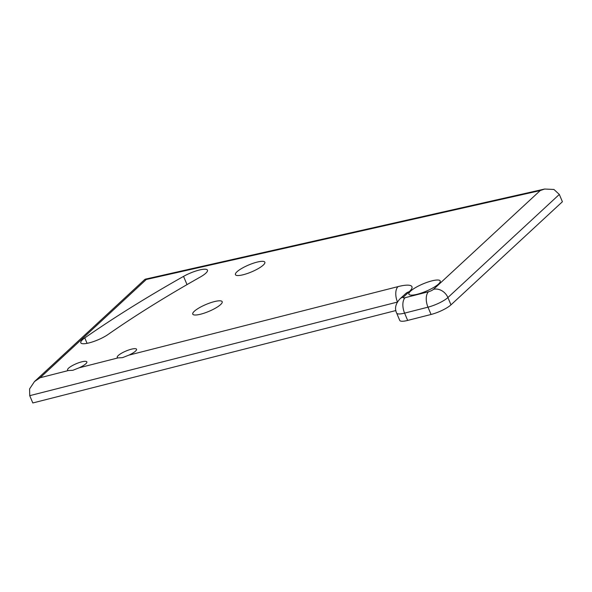 <?xml version="1.0" encoding="UTF-8"?>
<svg xmlns="http://www.w3.org/2000/svg" width="592" height="592" viewBox="0 0 592 592"><rect width="100%" height="100%" fill="white"/><g stroke="black" fill="none" stroke-linecap="round" stroke-linejoin="round"><path stroke-width="0.89" d="M118.015 357.901L122.537 357.642L128.864 355.141A10.478 2.457 -22.9 0 0 136.552 349.243A10.478 2.457 -22.9 0 0 131.335 349.206A10.478 2.457 -22.9 0 0 121.441 353.283A10.478 2.457 -22.9 0 0 117.238 357.398A10.478 2.457 -22.9 0 0 118.015 357.901L79.18 367.787A10.478 2.457 -22.9 0 0 86.861 361.89A10.478 2.457 -22.9 0 0 81.652 361.86A10.478 2.457 -22.9 0 0 71.758 365.937A10.478 2.457 -22.9 0 0 67.555 370.052A10.478 2.457 -22.9 0 0 68.332 370.548L72.853 370.289L79.18 367.787M89.237 342.857A16.998 3.981 -22.9 0 0 108.107 334.45A461.042 107.936 157.1 0 1 200.096 277.145A16.998 3.981 -22.9 0 0 207.474 270.152A16.998 3.981 -22.9 0 0 183.542 276.383A495.038 115.899 -22.9 0 0 84.774 337.914A16.998 3.981 -22.9 0 0 80.786 342.798A16.998 3.981 -22.9 0 0 89.237 342.857M256.913 262.16A15.977 3.737 -22.9 0 0 241.825 268.376A15.977 3.737 -22.9 0 0 235.424 274.651A15.977 3.737 -22.9 0 0 243.364 274.703A15.977 3.737 -22.9 0 0 258.445 268.487A15.977 3.737 -22.9 0 0 264.853 262.212A15.977 3.737 -22.9 0 0 256.913 262.16M214.252 301.639A15.977 3.737 -22.9 0 0 199.164 307.855A15.977 3.737 -22.9 0 0 192.763 314.13A15.977 3.737 -22.9 0 0 200.703 314.182A15.977 3.737 -22.9 0 0 215.791 307.966A15.977 3.737 -22.9 0 0 222.192 301.698A15.977 3.737 -22.9 0 0 214.252 301.639M431.76 280.897A16.998 3.981 -22.9 0 0 415.71 287.512A16.998 3.981 -22.9 0 0 408.894 294.187A16.998 3.981 -22.9 0 0 417.345 294.239A16.998 3.981 -22.9 0 0 433.396 287.631A16.998 3.981 -22.9 0 0 440.211 280.956A16.998 3.981 -22.9 0 0 431.76 280.897M559.322 194.442L447.9 297.554A15.977 3.737 157.1 0 1 427.979 307.174L404.588 313.131A15.977 3.737 157.1 0 1 396.64 313.072L399.726 320.368A15.977 3.737 -22.9 0 0 407.666 320.427L431.057 314.47A15.977 3.737 -22.9 0 0 450.978 304.85L562.4 201.739L559.322 194.442L553.949 189.47L544.655 189.033L540.237 190.565L146.298 279.483L40.138 377.726L68.332 370.548M397.373 302.083L29.733 395.671L32.812 402.967L395.885 310.541M29.733 395.671L29.6 388.885L34.477 381.566L40.138 377.726M34.477 381.566L144.922 279.357L146.298 279.483M128.864 355.141L398.046 286.609A27.957 6.549 157.1 0 1 409.198 291.73L403.544 296.962A3.996 0.932 -22.9 0 0 405.135 297.695L428.527 291.738A3.996 0.932 -22.9 0 0 433.507 289.333L540.237 190.565M405.135 297.695A11.981 6.327 75.7 0 0 404.588 313.131L407.666 320.427M428.527 291.738A11.981 6.327 75.7 0 0 427.979 307.174L431.057 314.47M433.507 289.333A11.981 9.783 47.2 0 1 447.9 297.554L450.978 304.85M87.068 343.338L84.774 337.914M187.02 284.619L183.542 276.383M403.544 296.962A11.981 9.783 -132.8 0 0 399.933 298.901C395.545 303.807 394.45 308.528 396.64 313.072M399.933 298.901L405.594 293.669A11.981 9.783 47.2 0 1 409.198 291.73M397.454 301.935A11.981 6.327 -104.3 0 1 398.046 286.609M544.655 189.033L145.225 279.195"/></g></svg>
